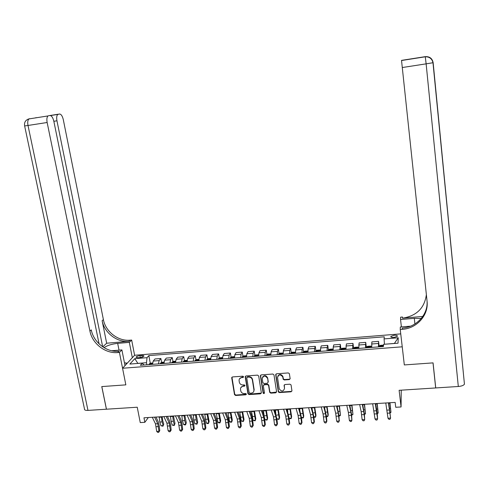 <?xml version="1.0" encoding="UTF-8"?>
<svg xmlns="http://www.w3.org/2000/svg" width="489" height="489" viewBox="0 0 489 489"><rect width="100%" height="100%" fill="white"/><g stroke="black" fill="none" stroke-linecap="round" stroke-linejoin="round"><path stroke-width="0.73" d="M243.601 376.793L242.819 376.188L232.538 376.927L231.725 377.924L234.5 394.617L235.612 395.479L245.851 394.8L246.419 394.103L245.637 393.504L244.311 393.59C242.41 393.535 241.218 392.618 240.735 390.833L240.472 388.859C240.649 387.349 241.529 386.481 243.112 386.261L244.445 386.169L245.013 385.473L244.231 384.867L242.899 384.959C240.991 384.91 239.799 383.987 239.317 382.196L239.054 380.173C239.249 378.669 240.13 377.814 241.694 377.594L243.033 377.496L243.601 376.793M394.171 335.258L390.833 336.438C390.711 337.196 391.781 337.532 394.055 337.447L397.398 336.267C397.514 335.503 396.438 335.167 394.171 335.258M289.274 379.611L290.13 378.59L289.372 373.633L288.278 372.93L276.56 373.767L275.71 374.788L278.314 391.775L279.433 392.575L291.096 391.805L291.945 390.803L291.053 384.904L289.959 384.189L284.946 384.531L284.097 385.54L284.525 388.382C283.375 391.652 281.627 391.836 279.28 388.938L277.538 377.594C278.614 374.336 280.356 374.103 282.77 376.897L283.149 379.201L284.256 379.959L289.274 379.611L290.13 378.822M48.063 115.93L28.992 118.919C25.52 119.994 24.065 122.336 24.639 125.948L28.001 125.465C27.427 122.195 27.757 120.013 28.992 118.919L48.063 115.93C46.883 117.024 46.577 119.212 47.146 122.501L28.001 125.465L87.977 410.399L106.406 409.207L101.767 386.585L125.844 384.861L101.816 386.585L106.449 409.207L137.244 407.221L140.251 422.582L144.848 422.307L143.968 417.795L395.161 402.41L395.735 407.282L401.072 406.964L401.243 390.173M458.309 386.487L426.133 63.845L433.15 62.702L464.44 384.171C463.633 385.418 461.585 386.194 458.309 386.487L435.736 387.942L433.065 362.875L404.317 364.935L433.009 362.881L435.681 387.948L399.116 390.308L401.072 406.964M410.54 326.169L400.326 327.007L400.246 329.519L404.317 364.935L402.239 346.811L122.562 368.254L134.603 355.265L131.657 340.044L130.05 340.179C118.185 341.426 105.581 331.695 103.393 319.604L63.313 119.707C62.427 116.046 61.174 114.151 59.554 114.016L57.818 114.408C56.693 115.459 56.406 117.586 56.956 120.801L53.845 121.284M117.757 352.557C105.416 353.81 92.256 343.651 89.921 331.071L91.284 329.91C93.607 342.447 106.706 352.557 118.998 351.304L117.757 352.557L119.426 352.422L125.844 384.861L122.562 368.254M258.687 375.998L257.562 375.13L246.046 375.955L245.215 376.811L247.947 393.724L249.066 394.586L260.521 393.828L261.358 392.881L258.687 375.998M261.236 374.867L272.85 374.036L273.981 374.91L276.578 391.823L275.741 392.82L270.784 393.15L269.659 392.288L268.595 385.448L267.471 384.586L264.182 384.812L263.351 385.815L264.47 392.911C264.133 393.779 263.675 393.804 263.1 392.997L260.399 375.839L261.236 374.867M435.479 385.546L435.681 387.948M138.039 357.765L140.025 357.606C142.036 357.355 143.326 356.866 143.894 356.139C144.01 355.631 143.356 355.411 141.932 355.491L139.958 355.65C137.947 355.9 136.657 356.383 136.089 357.117L138.039 357.765M400.748 333.889L134.603 355.265M143.931 365.002L142.275 363.095L140.361 365.277L383.425 346.518L383.614 344.323L398.028 343.205L398.223 337.771L394.409 343.425L384.446 344.262M142.275 363.095L129.848 364.06L134.799 358.657L147.018 357.685L146.498 362.71L146.889 364.77M150.3 363.351L148.839 355.613L147.018 357.685M148.839 355.613L384.268 336.811L384.085 338.889L398.223 337.771M144.848 422.307L148.32 417.533M146.498 362.71L137.855 363.382L134.799 358.657M161.608 362.49L160.869 358.504L154.976 358.969L153.198 361.065L152.513 364.336M172.996 361.628L172.262 357.606L166.327 358.076L164.622 360.173L163.98 363.455M184.457 360.766L183.73 356.701L177.758 357.172L176.126 359.274L175.52 362.563M195.997 359.892L195.276 355.796L189.261 356.267L187.709 358.37L187.146 361.664M207.617 359.012L206.908 354.88L200.851 355.356L199.378 357.453L198.852 360.76M219.323 358.131L218.614 353.957L212.519 354.439L211.12 356.536L210.637 359.855M231.101 357.245L230.405 353.027L224.268 353.51L222.947 355.613L222.507 358.938M242.966 356.353L242.281 352.092L236.095 352.581L234.854 354.684L234.457 358.015M254.916 355.454L254.237 351.151L248.009 351.646L246.853 353.749L246.493 357.086M266.945 354.549L266.273 350.203L260.001 350.699L258.932 352.801L258.614 356.151M278.589 392.257L278.449 391.341M279.06 353.645L278.4 349.25L272.086 349.745L271.095 351.854L270.82 355.21M291.267 352.728L290.607 348.29L284.25 348.791L283.345 350.894L283.119 354.256M303.553 351.811L302.905 347.324L296.499 347.826L295.68 349.928L295.503 353.302M315.925 350.894L315.289 346.346L308.84 346.854L308.107 348.963L307.972 352.343M328.394 349.965L327.764 345.362L321.267 345.876L320.625 347.985L320.533 351.371M340.943 349.036L340.326 344.378L333.779 344.892L333.229 346.994L333.186 350.393M358.743 347.997L357.801 347.074L354.745 347.312L353.59 348.095L352.979 343.382L346.389 343.901L345.937 349.409M366.371 347.569L365.723 342.373L359.085 342.899L358.773 348.419M379.226 346.842L378.559 341.365L371.872 341.89L371.707 347.422M160.869 358.504L159.133 360.601L158.467 363.877M172.262 357.606L170.594 359.702L169.97 362.991M183.73 356.701L182.14 358.804L181.553 362.098M195.276 355.796L193.766 357.893L193.222 361.194M206.908 354.88L205.472 356.982L204.97 360.289M218.614 353.957L217.263 356.059L216.798 359.378M230.405 353.027L229.127 355.13L228.711 358.455M242.281 352.092L241.083 354.195L240.704 357.532M254.237 351.151L253.119 353.254L252.789 356.597M266.273 350.203L265.246 352.306L264.952 355.662M278.4 349.25L277.452 351.353L277.208 354.714M290.607 348.29L289.751 350.393L289.549 353.761M302.905 347.324L302.135 349.427L301.976 352.801M315.289 346.346L314.604 348.455L314.494 351.835M327.764 345.362L327.165 347.471L327.104 350.864M340.326 344.378L339.806 349.886M352.979 343.382L352.6 348.895M365.723 342.373L365.485 347.905M378.559 341.365L378.468 346.903M384.433 344.201L384.085 338.889M243.608 376.958L241.902 377.202L239.476 378.865M240.869 387.557L243.314 385.864L245.02 385.619M231.957 377.184L234.714 394.213L235.826 395.069L246.425 394.238M245.435 376.243L248.143 393.315L249.256 394.177L261.352 393.101M247.33 377.19L246.743 377.795L249.133 392.612L249.916 393.217L251.322 393.125C253.039 392.869 253.925 391.909 253.987 390.24L252.336 379.867C251.859 378.064 250.661 377.135 248.742 377.092L247.33 377.19L247.526 376.805L246.945 377.349M253.822 391.334L253.95 389.941M247.526 376.805L248.938 376.701C250.851 376.75 252.049 377.673 252.532 379.476L254.139 389.537M263.528 385.143L264.36 384.415L267.642 384.189L268.767 385.051L269.83 391.885L270.955 392.74L276.585 392.056M260.588 375.191L263.278 392.594L264.476 393.022M267.66 377.93L267.483 378.321C265.27 375.259 263.516 375.363 262.226 378.639L262.85 382.636L263.981 383.504L267.263 383.278L268.1 382.27L267.66 377.93C266.144 375.204 264.433 374.959 262.514 377.19M267.66 377.954L268.272 381.872M277.776 376.151C279.5 373.877 281.212 373.993 282.923 376.506L283.302 378.804L284.409 379.562L289.421 379.213M284.243 384.904L284.525 388.382M275.875 374.128L278.473 391.365L279.592 392.166L291.236 391.396L291.951 391.004M152.574 362.997L150.716 363.138L149.212 363.908L148.907 364.617M151.718 364.397L151.841 364.005L150.63 364.482M162.22 416.677L162.672 420.412L163.76 424.122L162.965 426.194L160.93 425.748L159.83 422.031L159.157 416.866M160.93 425.748L163.173 425.619L162.079 421.897L161.407 416.726M162.965 426.194L163.76 424.122M154.603 417.148L157.764 423.706L158.968 431.261L159.762 430.705L159.273 426.029L158.21 421.744L155.967 417.062M152.305 417.288L155.484 423.841L156.688 431.39L158.968 431.261L158.65 432.38L157.739 432.429L156.688 431.39M159.762 430.705L158.65 432.38M164.029 362.104L162.061 362.257L160.575 363.027L160.282 363.737M163.118 363.516L163.228 363.131L162.018 363.602M173.479 415.986L174.995 423.462L174.432 424.959L173.363 421.225L172.696 416.035M172.177 425.094L174.432 424.959L174.206 425.54L172.177 425.094L171.101 421.359L170.435 416.176M175.563 361.212L173.485 361.371L172.018 362.147L171.743 362.856M174.591 362.636L174.695 362.251L173.491 362.716M184.811 415.295L186.303 422.789L185.771 424.293L184.726 420.546L184.06 415.338M183.497 424.428L185.771 424.293L185.527 424.874L184.616 424.929L183.497 424.428L182.446 420.681L181.78 415.479M187.177 360.307L184.989 360.479L183.54 361.255L183.277 361.964M186.15 361.744L186.248 361.365L185.038 361.829M196.223 414.593L197.69 422.123L197.183 423.627L196.168 419.868L195.502 414.641M194.897 423.761L197.183 423.627L196.92 424.214L194.897 423.761L193.87 420.002L193.21 414.782M166.144 416.439L169.212 423.028L170.404 430.607L171.168 430.057L170.673 425.363L169.634 421.06L167.452 416.359M163.827 416.579L166.914 423.162L168.106 430.742L170.404 430.607L170.074 431.732L169.157 431.787L168.106 430.742M171.168 430.057L170.074 431.732M177.764 415.729L180.741 422.343L181.92 429.953L182.654 429.397L182.159 424.69L181.138 420.375L179.023 415.65M175.429 415.87L178.43 422.484L179.61 430.088L181.92 429.953L181.578 431.084L180.655 431.133L179.61 430.088M182.654 429.397L181.578 431.084M189.463 415.008L192.348 421.659L193.516 429.293L194.219 428.737L193.723 424.012L192.721 419.678L190.667 414.935M187.116 415.155L190.025 421.793L191.193 429.428L193.516 429.293L193.161 430.424L192.232 430.479L191.193 429.428M194.219 428.737L193.161 430.424M198.876 359.403L196.566 359.58L195.142 360.356L194.891 361.065M197.782 360.845L197.874 360.472L196.664 360.931M207.715 413.89L209.151 421.445L208.675 422.954L207.024 413.932M206.37 423.089L208.675 422.954L208.393 423.541L207.47 423.596L206.37 423.089L204.714 414.073M201.242 414.287L204.041 420.968L205.191 428.627L205.863 428.077L205.362 423.333L204.39 418.981L202.397 414.22M198.876 414.434L201.694 421.102L202.849 428.761L205.191 428.627L204.824 429.764L203.889 429.819L202.849 428.761M205.863 428.077L204.824 429.764M124.475 362.96L125.679 362.862L126.437 364.073M132.323 357.722L129.34 342.386L117.684 343.37C111.743 344.036 107.195 345.466 104.035 347.667M129.34 342.386L131.657 340.044M106.663 343.223L128.9 341.34C116.993 342.587 104.334 332.813 102.134 320.68L106.663 343.223L102.782 346.866M119.426 352.422L121.908 349.91L111.657 350.754M102.678 346.793L56.956 120.801M87.977 410.399C85.434 410.491 84.267 410.008 84.475 408.945L24.639 125.966M125.001 365.619L121.908 349.91M99.071 343.865L53.857 121.339C52.934 117.586 51.62 115.642 49.915 115.508L48.582 115.716M89.921 331.071L47.146 122.501M37.023 117.66L35.654 117.745M125.856 363.15L127.409 363.027M126.895 363.584L126.162 363.639M421.292 318.443L414.299 318.345L400.546 319.506L400.619 317.184L402.496 317.019L402.471 318.174C416.555 315.973 424.519 308.137 426.371 294.647M400.246 329.519L402.221 329.354C416.866 328.474 428.841 315.118 427.056 301.12L401.524 60.373L425.265 56.651L426.133 63.845L402.233 67.543M422.796 316.45L402.471 318.174M458.309 321.536L458.248 320.931M401.396 326.921L400.546 319.506M402.221 329.354L402.245 328.107C416.347 327.227 428.064 314.763 427.068 301.242M419.256 57.592L418.26 57.898M210.655 358.492L208.228 358.675L206.823 359.452L206.59 360.167M209.5 359.941L209.585 359.574L208.375 360.026M219.28 413.181L220.692 420.766L220.246 422.276L218.626 413.223M217.929 422.41L220.246 422.276L219.94 422.869L219.017 422.924L217.929 422.41L216.297 413.364M222.513 357.569L219.971 357.765L218.583 358.541L218.363 359.256M221.297 359.03L221.376 358.669L220.16 359.115M230.93 412.471L232.312 420.075L231.896 421.597L230.301 412.508M229.561 421.732L231.896 421.597L231.572 422.19L230.637 422.245L229.561 421.732L227.96 412.649M234.457 356.646L231.798 356.848L230.429 357.624L230.227 358.339M233.18 358.113L233.247 357.759L232.037 358.199M242.66 411.75L244.011 419.385L243.626 420.907L242.061 411.787M241.273 421.047L243.626 420.907L243.284 421.506L241.273 421.047L239.708 411.934M246.487 355.711L243.705 355.925L242.355 356.701L242.165 357.416M245.142 357.19L245.203 356.842L243.993 357.276M254.469 411.029L255.796 418.694L255.441 420.216L253.907 411.06M253.07 420.357L255.441 420.216L255.069 420.815L253.07 420.357L251.529 411.206M258.602 354.782L255.698 354.996L254.372 355.772L254.194 356.493M257.19 356.261L257.245 355.913L256.028 356.347M266.358 410.302L267.654 417.991L267.33 419.519L265.833 410.332M264.946 419.66L267.33 419.519L266.945 420.124L264.946 419.66L264.476 417.563M264.146 416.102L263.437 410.479M213.106 413.56L215.814 420.271L216.951 427.961L217.587 427.404L217.085 422.643L216.132 418.278L214.206 413.492M210.728 413.706L213.448 420.406L214.592 428.095L216.951 427.961L216.566 429.104L215.625 429.153L214.592 428.095M217.587 427.404L216.566 429.104M225.05 412.832L227.666 419.568L228.791 427.288L229.39 426.732L228.889 421.952L227.96 417.575L226.101 412.765M222.654 412.979L225.288 419.709L226.413 427.423L228.791 427.288L228.394 428.431L227.44 428.486L226.413 427.423M229.39 426.732L228.394 428.431M237.086 412.093L239.604 418.859L240.71 426.604L241.279 426.053L240.777 421.261L239.867 416.86L238.082 412.031M234.671 412.239L237.208 419L238.32 426.744L240.71 426.604L240.301 427.759L239.347 427.814L238.32 426.744M241.279 426.053L240.301 427.759M249.201 411.353L251.621 418.15L252.721 425.925L253.253 425.369L252.746 420.558L251.866 416.145L250.142 411.292M246.774 411.5L249.213 418.291L250.313 426.06L252.721 425.925L252.293 427.08L251.328 427.135L250.313 426.06M253.253 425.369L252.293 427.08M261.407 410.601L263.73 417.429L264.812 425.234L265.307 424.678L264.806 419.855L263.944 415.418L262.287 410.546M258.956 410.754L261.297 417.575L262.385 425.375L264.812 425.234L264.366 426.396L263.4 426.451L262.385 425.375M265.307 424.678L264.366 426.396M270.796 353.944L267.77 354.06L266.468 354.837L266.309 355.558M269.323 355.326L269.372 354.983L268.155 355.411M278.333 409.568L279.598 417.288L279.311 418.816L277.838 409.599M276.921 418.957L279.311 418.816L278.895 419.428L276.927 418.969M275.839 413.871L275.429 409.745M273.699 409.849L275.918 416.707L276.988 424.544L277.452 423.987L276.945 419.146L274.525 409.8M271.23 410.002L273.473 416.854L274.543 424.678L276.988 424.544L276.529 425.705L275.551 425.76L274.543 424.678M277.452 423.987L276.529 425.705M283.082 353.089L279.934 353.113L278.644 353.895L278.504 354.617M281.542 354.378L281.585 354.042L280.411 354.128L280.368 354.47M280.411 354.128L280.46 354.464L280.411 354.128M290.387 408.828L291.627 416.579L291.371 418.113L289.928 408.853M289.152 418.242L291.371 418.113L290.937 418.725L289.164 418.364M287.758 412.013L287.501 409.006M286.077 409.091L288.198 415.98L289.25 423.841L289.677 423.291L289.17 418.431L286.847 409.042M283.596 409.244L285.735 416.127L286.792 423.981L289.25 423.841L288.779 425.014L287.795 425.069L286.792 423.981M289.677 423.291L288.779 425.014M295.46 352.221L292.184 352.166L290.918 352.948L290.79 353.669M293.852 353.431L293.883 353.089L292.703 353.168L292.666 353.523M292.703 353.168L292.752 353.516L292.703 353.168M302.532 408.083L303.742 415.864L303.51 417.398L302.104 408.107M301.462 417.52L303.51 417.398L303.058 418.016L301.487 417.759M299.8 410.161L299.665 408.26M298.547 408.327L300.564 415.247L301.603 423.138L301.994 422.588L301.481 417.71L299.256 408.284M296.047 408.48L298.082 415.393L299.127 423.278L301.603 423.138L301.114 424.318L300.124 424.373L299.127 423.278M301.994 422.588L301.114 424.318M307.929 351.346L307.489 350.98L304.513 351.206L303.272 351.988L303.162 352.71M306.242 352.471L306.273 352.135L305.087 352.208L305.05 352.569M314.757 407.337L315.937 415.143L315.741 416.683L314.366 407.361M313.865 416.793L315.741 416.683L315.264 417.3L313.901 417.154M311.958 408.248L311.909 407.508M311.102 407.557L313.015 414.513L314.042 422.429L314.396 421.879L313.883 416.983L311.756 407.52M308.583 407.716L310.521 414.66L311.548 422.575L314.042 422.429L313.535 423.615L312.538 423.67L311.548 422.575M314.396 421.879L313.535 423.615M320.484 350.454L319.934 350.014L316.939 350.246L315.717 351.029L315.625 351.75M318.73 351.512L318.749 351.169L317.557 351.236L317.526 351.603M327.068 406.579L328.223 414.421L328.058 415.962L326.719 406.603M326.352 416.066L328.058 415.962L327.557 416.585L326.401 416.549M323.755 406.781L325.564 413.767L326.573 421.72L326.884 421.163L326.371 416.249L324.348 406.75M321.218 406.94L323.046 413.92L324.06 421.86L326.573 421.72L326.047 422.906L325.044 422.961L324.06 421.86M326.884 421.163L326.047 422.906M333.137 349.549L332.465 349.042L329.452 349.274L328.253 350.057L328.174 350.784M331.304 350.54L331.316 350.197L330.112 350.258L330.087 350.631M339.47 405.821L340.46 415.234L339.152 405.839M338.932 415.326L340.46 415.234L339.934 415.858L338.993 415.913M336.499 406.004L338.199 413.022L339.189 420.998L338.95 415.516L337.025 405.968M333.938 406.157L335.662 413.168L336.658 421.145L339.189 420.998L338.651 422.19L337.642 422.245L336.658 421.145M339.464 420.448L338.651 422.19M345.882 348.639L345.087 348.064L342.049 348.296L340.876 349.079L340.815 349.806M345.906 349.06L345.9 349.415M343.963 349.562L343.975 349.219L342.765 349.274L342.746 349.659M351.958 405.057L352.954 414.507L351.677 405.075M351.603 414.586L352.954 414.507L351.664 415.173M353.59 348.095L353.547 348.822M358.7 347.703L358.669 348.431M356.719 348.578L356.726 348.235L355.503 348.284L355.491 348.675M364.537 404.287L365.534 413.767L364.293 404.299M364.36 413.835L365.534 413.767L364.427 414.434M371.634 347.428L371.548 346.707L370.607 346.084L367.526 346.322L366.395 347.104L366.377 347.832M371.548 346.707L371.53 347.434M369.568 347.587L369.568 347.245L368.339 347.288L368.333 347.685M377.202 403.511L378.205 413.028L377.001 403.523M377.215 413.083L378.205 413.028L377.282 413.682M383.547 345.106L380.405 345.32L379.299 346.108L379.293 346.835M382.514 346.591L382.502 346.243L381.267 346.285L381.267 346.683M389.965 402.728L390.968 412.282L389.8 402.74M390.167 412.325L390.968 412.282L390.228 412.924M349.329 405.216L350.925 412.264L351.903 420.277L351.622 414.776L349.8 405.185M346.756 405.375L348.37 412.416L349.354 420.424L351.903 420.277L351.346 421.475L350.326 421.53L349.354 420.424M362.263 404.427L363.743 411.506L364.702 419.544L364.384 414.03L362.667 404.403M359.666 404.586L361.169 411.659L362.135 419.69L364.702 419.544L364.134 420.748L363.107 420.809L362.135 419.69M375.289 403.627L377.6 418.81L377.239 413.278L375.631 403.608M372.673 403.786L375.014 418.957L377.6 418.81L377.013 420.02L375.98 420.075L375.014 418.957M388.407 402.826L390.589 418.071L388.688 402.808M385.778 402.985L387.985 418.223L390.589 418.071L389.984 419.287L388.944 419.342L387.985 418.223M159.133 360.601L153.198 361.065M170.594 359.702L164.622 360.173M182.14 358.804L176.126 359.274M193.766 357.893L187.709 358.37M205.472 356.982L199.378 357.453M217.263 356.059L211.12 356.536M229.127 355.13L222.947 355.613M241.083 354.195L234.854 354.684M253.119 353.254L246.853 353.749M265.246 352.306L258.932 352.801M277.452 351.353L271.095 351.854M289.751 350.393L283.345 350.894M302.135 349.427L295.68 349.928M314.604 348.455L308.107 348.963M327.165 347.471L320.625 347.985M339.824 346.481L333.229 346.994M352.569 345.485L345.931 346.004M365.405 344.482L358.718 345.008M378.339 343.474L371.603 343.999M140.325 357.575L139.958 355.65M142.244 357.147L141.932 355.491M241.902 377.202L241.694 377.594M244.641 385.772L244.445 386.169M243.314 385.864L243.112 386.261M246.046 394.391L245.851 394.8M235.826 395.069L235.612 395.479M234.714 394.213L234.5 394.617M231.945 377.539L231.725 377.924M243.235 377.111L243.033 377.496M260.704 393.419L260.521 393.828M249.256 394.177L249.066 394.586M248.143 393.315L247.947 393.724M245.429 376.573L245.227 376.964M252.532 379.476L252.336 379.867M248.938 376.701L248.742 377.092M275.906 392.41L275.741 392.82M270.955 392.74L270.784 393.15M267.642 384.189L267.471 384.586M264.36 384.415L264.182 384.812M263.278 392.594L263.1 392.997M260.582 375.491L260.405 375.876M284.409 379.562L284.256 379.959M283.278 378.688L283.125 379.085M282.997 376.823L282.838 377.215M284.25 385.136L284.097 385.54M291.236 391.396L291.096 391.805M279.592 392.166L279.433 392.575M278.461 391.298L278.302 391.707M275.875 374.397L275.71 374.788M152.525 363.639L149.249 363.889M159.83 422.031L162.079 421.897M159.163 417.245L161.413 417.111M150.795 364.47L150.734 364.152M157.764 423.706L155.484 423.841M158.473 426.567L156.193 426.701M163.986 362.752L160.612 363.009M171.101 421.359L173.363 421.225M170.441 416.555L172.703 416.42M162.177 363.59L162.116 363.272M175.52 361.86L172.055 362.123M182.446 420.681L184.726 420.546M181.792 415.864L184.072 415.723M173.638 362.71L173.583 362.386M187.14 360.955L183.577 361.237M193.87 420.002L196.168 419.868M193.216 415.167L195.514 415.027M185.178 361.817L185.123 361.493M169.212 423.028L166.914 423.162M169.909 425.901L167.617 426.035M180.741 422.343L178.43 422.484M181.425 425.228L179.115 425.363M192.348 421.659L190.025 421.793M193.021 424.55L190.692 424.69M198.846 360.051L195.178 360.338M205.374 419.317L207.684 419.177M204.726 414.458L207.036 414.317M196.804 360.919L196.743 360.595M204.041 420.968L201.694 421.102M204.695 423.871L202.354 424.006M128.9 341.34L130.05 340.179M102.134 320.68L103.393 319.604M50.11 115.496L58.295 114.212M27.885 119.261L29.536 118.699M119.029 350.148L117.684 343.37M425.265 56.651C429.66 56.406 432.288 58.423 433.15 62.702M425.289 56.687L427.893 56.987M414.916 323.962L414.299 318.345M210.625 359.14L206.859 359.433M216.957 418.627L219.28 418.486M216.309 413.755L218.638 413.608M208.503 360.014L208.448 359.69M222.489 358.223L218.62 358.523M228.614 417.93L230.955 417.789M227.978 413.04L230.319 412.893M220.288 359.109L220.233 358.779M234.439 357.3L230.466 357.606M240.356 417.227L242.715 417.086M239.72 412.319L242.079 412.178M232.153 358.192L232.098 357.862M246.474 356.365L242.391 356.683M252.177 416.524L254.549 416.377M251.548 411.597L253.925 411.451M244.103 357.27L244.048 356.939M258.589 355.43L254.402 355.754M264.084 415.809L266.474 415.668M263.455 410.87L265.851 410.723M256.138 356.34L256.083 356.01M215.814 420.271L213.448 420.406M216.45 423.187L214.09 423.321M227.666 419.568L225.288 419.709M228.29 422.496L225.912 422.63M239.604 418.859L237.208 419M240.209 421.799L237.819 421.94M251.621 418.15L249.213 418.291M252.214 421.096L249.806 421.237M263.73 417.429L261.297 417.575M264.304 420.393L261.878 420.534M270.796 354.482L266.499 354.818M276.224 415.088L278.479 414.953M275.448 410.137L277.856 409.99M268.253 355.405L268.204 355.075M275.918 416.707L273.473 416.854M276.481 419.684L274.036 419.825M283.088 353.535L278.681 353.877M288.467 414.354L290.564 414.232M287.526 409.397L289.953 409.25M288.198 415.98L285.735 416.127M288.742 418.969L286.285 419.11M295.466 352.575L290.949 352.924M300.802 413.621L302.74 413.505M299.684 408.657L302.129 408.504M300.564 415.247L298.082 415.393M301.09 418.248L298.614 418.388M307.936 351.609L303.302 351.97M313.223 412.875L314.995 412.771M311.933 407.905L314.39 407.759M313.015 414.513L310.521 414.66M313.528 417.52L311.035 417.667M320.497 350.637L315.747 351.004M325.729 412.129L327.343 412.038M324.445 407.141L326.744 407.001M325.564 413.767L323.046 413.92M326.053 416.787L323.541 416.934M333.143 349.659L328.278 350.038M338.327 411.377L339.776 411.292M337.123 406.365L339.183 406.243M338.199 413.022L335.662 413.168M338.675 416.053L336.145 416.2M345.888 348.675L340.906 349.06M351.016 410.619L352.294 410.546M349.892 405.583L351.707 405.473M342.801 349.653L342.758 349.317M358.681 347.685L353.62 348.076M363.804 409.855L364.91 409.794M362.752 404.8L364.329 404.703M355.54 348.669L355.497 348.327M371.524 346.689L366.426 347.086M376.677 409.091L377.612 409.036M375.705 404.006L377.037 403.926M368.376 347.679L368.333 347.337M383.492 345.766L379.33 346.09M389.647 408.315L390.405 408.272M388.755 403.211L389.831 403.144M381.298 346.683L381.261 346.34M350.925 412.264L348.37 412.416M351.383 415.314L348.834 415.461M363.743 411.506L361.169 411.659M364.183 414.562L361.615 414.715M376.652 410.742L374.061 410.894M377.08 413.81L374.488 413.963M389.66 409.971L387.05 410.124M390.063 413.052L387.459 413.205M390.888 336.903L390.833 336.438M136.162 357.483L136.089 357.117M231.939 377.288L231.719 377.679M245.417 376.42L245.215 376.811M254.176 389.837L253.987 390.24M260.576 375.448L260.399 375.839M283.302 378.804L283.149 379.201M282.923 376.506L282.77 376.897M278.473 391.365L278.314 391.775M57.818 114.408L50.489 115.557M464.44 384.171L432.985 62.745C432.025 58.711 429.47 56.73 425.308 56.791L401.53 60.52M342.813 349.653L342.765 349.274M355.552 348.669L355.503 348.284M368.388 347.679L368.339 347.288M381.316 346.683L381.267 346.285"/></g></svg>

